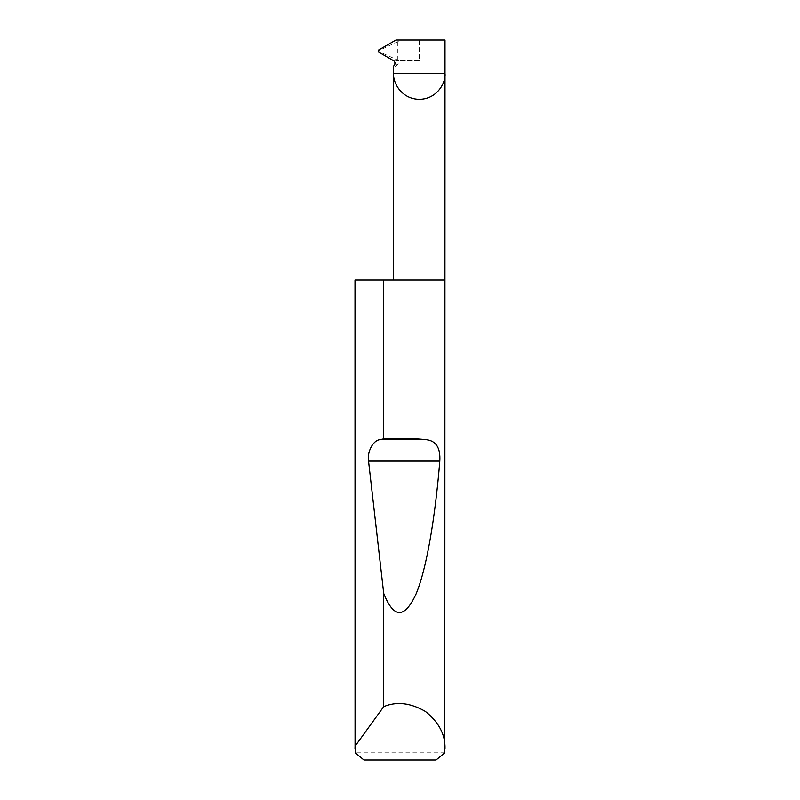 <?xml version="1.0" encoding="UTF-8"?>
<svg xmlns="http://www.w3.org/2000/svg" width="800" height="800" viewBox="0 0 800 800"><rect width="100%" height="100%" fill="white"/><g stroke="black" fill="none" stroke-linecap="round" stroke-linejoin="round"><path stroke-width="0.6" stroke-dasharray="4 3" d="M394.85 64.22L397.84 64.22L398.33 63L396.47 60.94L393.98 60.94M445 280L355 280M444.8 752.8L355.2 752.8M419.32 60.74L395.86 60.74L419.32 60.74L419.32 40L395.96 40M445 40L419.32 40M399.1 60.74L377.79 51.04L401.42 40M395.86 60.74L396.47 60.94M363.96 760L436.04 760M397.84 64.22C395.07 67.29 393.67 67.96 393.64 66.22M397.82 60L397.82 42.08"/><path stroke-width="1.2" d="M393.64 280L393.64 73.6L445 73.6L445 40L395.96 40L378.27 50.21L378.27 51.87L393.98 60.94L395.19 63L393.64 66.22L393.64 73.6C392.61 81.11 400.31 98.93 419.32 99.28C438.33 98.93 446.03 81.11 445 73.6L444.8 752.8L436.04 760L363.96 760L355.2 752.8L355 280L355.06 746.2L383.71 706.65C396.63 701.24 410.54 702.85 425.42 711.46C438.83 722.22 445.36 734.59 445 748.6M383.71 438.84C398.79 438 412.96 438.28 426.24 439.69C436.08 440.78 440.6 447.92 439.8 461.11C435.26 516.94 426.56 569.76 415.74 594.68C404.3 618.89 393.63 618.45 383.71 593.37L368.54 461.11C366.89 452.09 373.09 440.31 379.81 439.69L383.71 438.84L383.71 280L445 280M383.71 706.65L383.71 593.37M355 748.6L355.06 746.2M383.71 280L355.06 280M379.81 439.69L426.24 439.69M368.54 461.11L439.8 461.11"/></g></svg>
